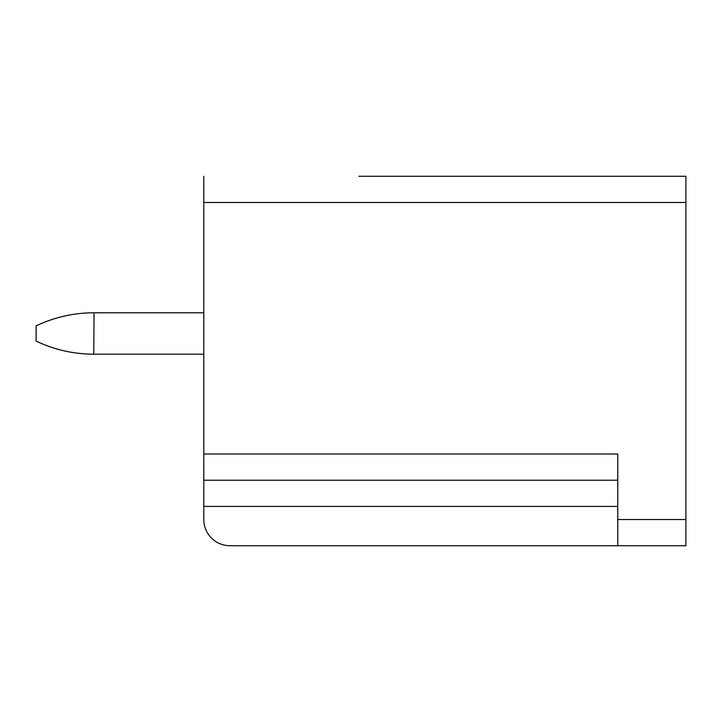 <?xml version="1.0" encoding="UTF-8"?>
<svg xmlns="http://www.w3.org/2000/svg" width="722" height="722" viewBox="0 0 722 722"><rect width="100%" height="100%" fill="white"/><g stroke="black" fill="none" stroke-linecap="round" stroke-linejoin="round"><path stroke-width="1.08" d="M685.9 202.476L203.794 202.476L203.794 519.524A26.2 26.2 0 0 0 229.993 545.724L685.9 545.724L685.9 176.276L358.906 176.276M203.794 202.476L203.794 176.276M617.779 545.724L617.779 454.012L203.794 454.012M203.794 480.22L617.779 480.22L203.794 480.22M203.794 354.186L93.743 354.186C73.59 354.123 54.376 349.755 36.1 341.091L36.1 325.893C54.376 317.22 73.59 312.852 93.743 312.788L93.743 312.788M203.794 312.788L94.068 312.788L93.743 354.186M685.9 519.524L617.779 519.524M203.794 506.42L617.779 506.42"/></g></svg>
